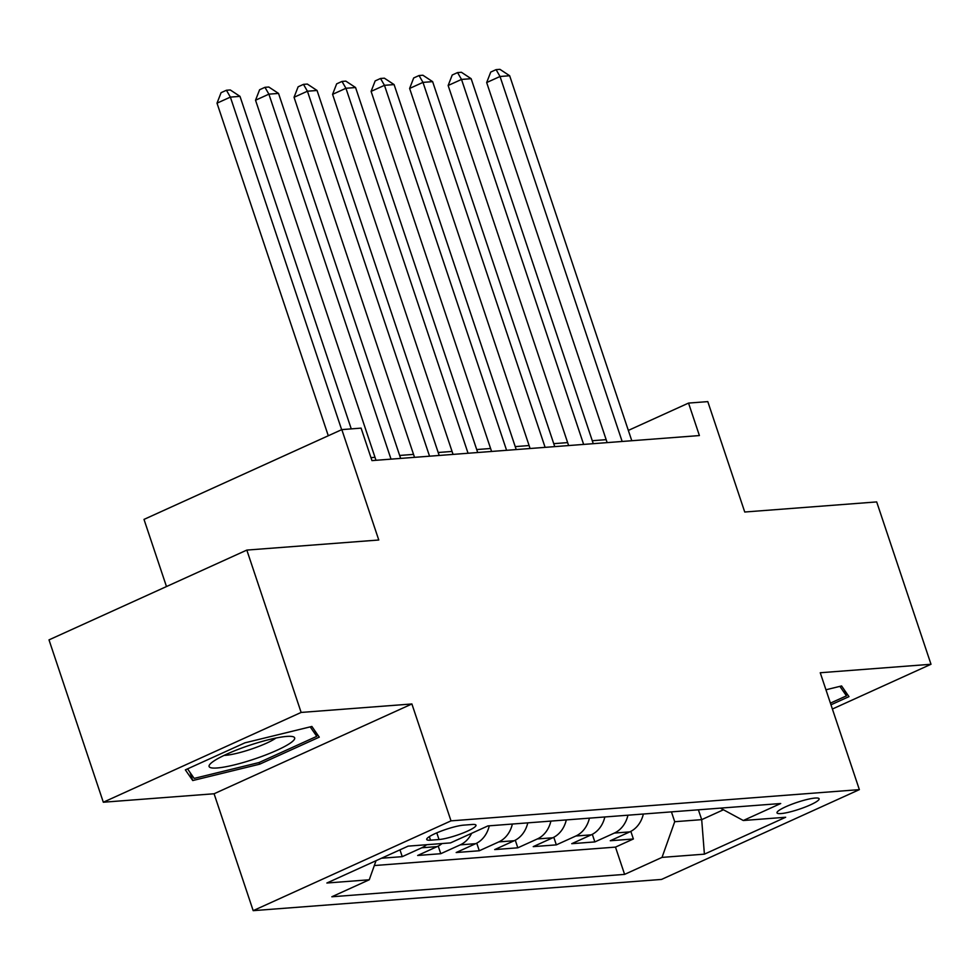 <?xml version="1.0" encoding="UTF-8"?>
<svg xmlns="http://www.w3.org/2000/svg" width="980" height="980" viewBox="0 0 980 980"><rect width="100%" height="100%" fill="white"/><g stroke="black" fill="none" stroke-linecap="round" stroke-linejoin="round"><path stroke-width="1.47" d="M815.176 798.051A22.209 3.589 161.5 0 0 791.044 804.543A22.209 3.589 161.5 0 0 777.005 812.873A22.209 3.589 161.5 0 0 780.95 813.584A22.209 3.589 161.5 0 0 805.082 807.104A22.209 3.589 161.5 0 0 819.121 798.774A22.209 3.589 161.5 0 0 815.176 798.051M253.183 910.653L661.537 879.428L859.362 789.635L451.008 820.86L253.183 910.653L214.081 793.763L411.894 703.971L301.142 712.436L103.317 802.228L214.081 793.763M103.317 802.228L49 639.879L246.825 550.086L378.77 540.005L341.824 429.608L143.999 519.4L166.478 586.555M832.388 709.03L931 664.269L876.683 501.919L744.739 512.013L707.793 401.616L688.536 403.086L628.339 430.416M301.142 712.436L246.825 550.086M381.465 858.235L402.241 856.655L399.963 849.844M442.029 843.547A27.759 23.055 -94.4 0 1 437.166 846.61L417.652 855.479L440.767 853.702L438.219 846.095M489.265 825.809A27.759 23.055 -94.4 0 1 475.692 843.67L456.178 852.527L479.294 850.763L476.746 843.155M527.779 822.857A27.759 23.055 -94.4 0 1 514.218 840.717L494.704 849.587L517.82 847.81L515.272 840.203M566.305 819.917A27.759 23.055 -94.4 0 1 552.745 837.778L533.23 846.634L556.334 844.87L553.798 837.263M604.832 816.965A27.759 23.055 -94.4 0 1 591.259 834.838L571.744 843.694L594.86 841.918L592.312 834.311M341.824 429.608L361.093 428.125L371.959 460.6L699.402 435.561L688.536 403.086M430.538 840.179L439.016 839.529A21.511 3.479 161.5 0 0 462.389 833.257A21.511 3.479 161.5 0 0 475.986 825.185A21.511 3.479 161.5 0 0 472.164 824.486L463.687 825.136A21.511 3.479 161.5 0 0 440.314 831.42A21.511 3.479 161.5 0 0 426.716 839.48A21.511 3.479 161.5 0 0 430.538 840.179L429.35 836.626M720.41 808.133L743.293 820.505L780.717 803.514L487.942 825.907L450.518 842.898L408.146 846.132L326.879 883.017L369.252 879.783L331.828 896.774L624.603 874.38L662.027 857.39L674.718 821.706L701.692 819.648L723.448 809.774M743.293 820.505L785.666 817.259L704.399 854.156L662.027 857.39M374.311 865.548L615.477 847.112L633.386 838.978L630.838 831.371M643.358 814.025A27.759 23.055 -94.4 0 1 629.785 831.885L610.271 840.742L633.386 838.978M627.947 815.201A27.759 23.055 85.6 0 1 614.374 833.061L594.86 841.918M589.421 818.141A27.759 23.055 85.6 0 1 575.848 836.014L556.334 844.87M550.895 821.093A27.759 23.055 85.6 0 1 537.334 838.954L517.82 847.81M512.369 824.033A27.759 23.055 85.6 0 1 498.808 841.906L479.294 850.763M471.637 833.306A27.759 23.055 85.6 0 1 460.282 844.846L440.767 853.702M426.619 844.723A27.759 23.055 85.6 0 1 421.755 847.798L402.241 856.655M411.894 703.971L451.008 820.86M931 664.269L820.248 672.745L859.362 789.635M606.154 439.665L592.275 440.718M567.628 442.605L553.749 443.671M529.114 445.545L515.235 446.611M490.588 448.497L476.709 449.563M452.062 451.437L438.183 452.503M413.536 454.389L399.656 455.455M375.022 457.329L370.967 457.648M698.397 809.811L701.692 819.648L704.399 854.156M671.435 811.869L674.718 821.706M376.038 860.71L369.252 879.783M615.477 847.112L624.603 874.38M192.742 780.545L259.7 764.18L319.272 737.144L311.885 726.462L244.927 742.828L185.355 769.864L192.742 780.545L190.022 772.436M830.979 704.804L848.974 696.633L841.587 685.951L825.944 689.773M259.137 762.501L259.7 764.18M341.652 429.681L230.374 97.106L240.002 96.371L351.257 428.885M328.288 435.745L217.009 103.169L230.374 97.106L226.429 90.258L230.275 89.964L240.002 96.371M217.009 103.169L221.076 92.684L226.429 90.258M286.638 736.433A45.105 7.277 161.5 0 0 243.555 747.385A45.105 7.277 161.5 0 0 210.21 763.971A45.105 7.277 161.5 0 0 217.131 767.977A45.105 7.277 161.5 0 0 271.766 752.53A45.105 7.277 161.5 0 0 292.248 736.519A45.105 7.277 161.5 0 0 286.638 736.433M224.102 755.396A30.882 4.986 161.5 0 0 225.51 755.323A30.882 4.986 161.5 0 0 275.98 738.038M310.207 726.878L316.76 736.348L259.039 762.55L194.15 778.402L187.56 768.871M314.911 730.835L316.76 736.348M844.613 690.324L846.451 695.849L830.415 703.126M839.897 686.367L846.451 695.849M391.02 459.142L268.9 94.154L278.528 93.419L400.649 458.407M376.002 460.294L255.535 100.23L268.9 94.154L264.955 87.318L268.802 87.024L278.528 93.419M255.535 100.23L259.602 89.744L264.955 87.318M429.546 456.19L307.426 91.213L317.055 90.479L439.175 455.455M414.528 457.341L294.049 97.277L307.426 91.213L303.469 84.366L307.328 84.072L317.055 90.479M294.049 97.277L298.128 86.803L303.469 84.366M468.06 453.25L345.94 88.274L355.569 87.526L477.701 452.515M453.054 454.402L332.575 94.337L345.94 88.274L341.996 81.426L345.854 81.132L355.569 87.526M332.575 94.337L336.655 83.851L341.996 81.426M506.587 450.298L384.466 85.321L394.095 84.586L516.215 449.563M491.58 451.449L371.102 91.385L384.466 85.321L380.522 78.474L384.368 78.18L394.095 84.586M371.102 91.385L375.168 80.911L380.522 78.474M545.113 447.358L422.993 82.381L432.621 81.634L554.741 446.623M530.094 448.509L409.628 88.445L422.993 82.381L419.048 75.534L422.895 75.24L432.621 81.634M409.628 88.445L413.695 77.959L419.048 75.534M583.639 444.406L461.519 79.429L471.147 78.694L593.268 443.671M568.621 445.557L448.142 85.493L461.519 79.429L457.562 72.581L461.421 72.287L471.147 78.694M448.142 85.493L452.221 75.019L457.562 72.581M622.153 441.466L500.033 76.489L509.661 75.742L631.794 440.731M607.147 442.617L486.668 82.553L500.033 76.489L496.088 69.641L499.947 69.347L509.661 75.742M486.668 82.553L490.747 72.067L496.088 69.641M629.785 831.885L614.374 833.061M591.259 834.838L575.848 836.014M552.745 837.778L537.334 838.954M514.218 840.717L498.808 841.906M475.692 843.67L460.282 844.846M437.166 846.61L421.755 847.798M436.786 832.865L439.016 839.529"/></g></svg>
